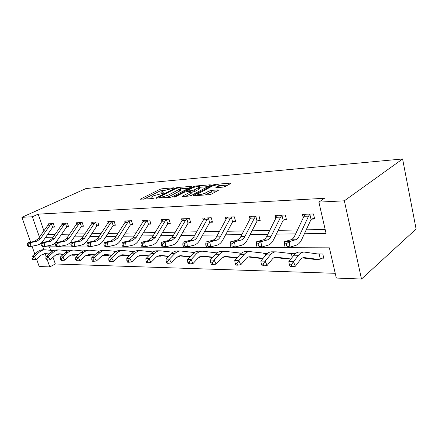 <?xml version="1.0" encoding="UTF-8"?>
<svg xmlns="http://www.w3.org/2000/svg" width="438" height="438" viewBox="0 0 438 438"><rect width="100%" height="100%" fill="white"/><g stroke="black" fill="none" stroke-linecap="round" stroke-linejoin="round"><path stroke-width="0.66" d="M173.755 188.116L173.683 187.814L161.863 188.789L159.744 189.397L140.286 199.186L152.484 198.6L154.291 197.992L152.457 197.932C151.05 198.003 150.628 197.746 151.192 197.166L153.952 195.616L164.047 193.059L163.993 192.742L162.443 192.862C161.014 192.944 160.582 192.698 161.135 192.129L163.785 190.645L173.755 188.116M223.035 187.114L225.4 186.44L230.81 183.434L230.268 183.139L214.959 184.403L212.671 185.06L193.41 195.436L193.886 195.737L209.282 194.675L211.702 193.985L218.485 190.223L217.96 189.906L211.302 190.404L208.942 191.077L205.712 192.829C202.761 194.516 196.087 195.375 198.047 193.826L211.291 186.61C214.127 185 220.747 184.119 218.841 185.619L215.874 187.338L216.394 187.634L223.035 187.114M32.374 216.777L38.172 214.144L324.47 198.294L318.88 202.121L344.345 200.818L402.593 158.967L85.974 188.543L21.9 217.314L32.374 216.777L39.436 237.144M191.395 186.802L191.691 186.615L191.231 186.364L177.461 187.502L175.293 188.121L155.868 198.085L170.064 197.385L172.353 196.733L191.395 186.802M195.72 185.997L210.224 184.798L210.722 185.066L191.483 195.397L189.128 196.065L182.827 196.503L182.367 196.213L190.826 191.669L190.36 191.395L186.27 191.702L183.998 192.348L175.819 196.64C174.565 197.127 173.924 197.215 173.897 196.903L193.492 186.632L195.72 185.997L195.939 186.802M43.833 249.813L42.804 246.84L329.381 247.837L336.324 278.053L361.503 279.033L416.1 229.036L402.593 158.967M38.172 214.144L43.915 230.837M47.556 234.549L55.046 234.412M61.544 234.292L69.598 234.144M76.239 234.023L84.912 233.865M91.701 233.739L101.047 233.569M107.989 233.443L118.068 233.257M125.175 233.125L136.048 232.928M143.33 232.792L155.085 232.578M162.536 232.441L175.255 232.211M182.898 232.069L196.678 231.817M204.519 231.675L219.471 231.401M227.514 231.253L243.763 230.952M252.025 230.804L269.715 230.481M278.201 230.322L297.495 229.972M306.222 229.813L325.16 229.463M53.075 227.152L54.504 227.108L53.327 223.632L48.087 223.823L48.372 224.656M67.096 226.714L68.596 226.67L67.408 223.106L61.911 223.309L62.212 224.212M81.824 226.26L83.401 226.211L82.207 222.553L76.426 222.772L76.749 223.752M97.318 225.773L98.972 225.723L97.773 221.973L91.69 222.203L92.035 223.276M113.628 225.269L115.375 225.214L114.165 221.365L107.759 221.601L108.131 222.778M130.831 224.732L132.676 224.678L131.46 220.719L124.699 220.971L125.098 222.269M148.997 224.168L150.946 224.108L149.725 220.04L142.58 220.303L143.012 221.748M168.208 223.572L170.273 223.506L169.052 219.318L161.485 219.602L161.961 221.212M188.564 222.937L190.749 222.871L189.528 218.557L181.507 218.852L182.027 220.664M210.163 222.263L212.49 222.192L211.264 217.746L202.75 218.064L203.314 220.1M233.125 221.551L235.6 221.475L234.385 216.881L225.318 217.221L225.942 219.531M257.588 220.79L260.227 220.708L259.017 215.967L249.353 216.328L250.038 218.962M283.698 219.98L286.518 219.892L285.319 214.987L274.993 215.37L275.743 218.387M311.626 219.109L314.648 219.016L313.466 213.936L302.406 214.346L303.238 217.834M53.014 257.27L55.319 263.983L335.234 273.312M49.434 246.862L50.622 250.317M62.388 254.549L63.127 254.56M76.475 254.779L77.909 254.593M91.263 255.025L92.763 254.796M106.812 255.288L108.476 255.316L108.372 254.998M123.171 255.557L124.923 255.589L124.808 255.212M140.412 255.847L142.262 255.874L142.126 255.431M158.611 256.148L160.56 256.181L160.401 255.655M177.85 256.471L179.903 256.504L179.722 255.885M199.509 256.832L200.385 256.843L200.265 256.416M217.128 252.841L216.262 252.835M241.464 253.104L239.203 253.082M267.465 253.388L263.621 253.345M294.873 254.084L294.779 253.684L289.666 253.629M320.939 258.853L323.939 258.902L322.795 253.985L317.512 253.93M55.319 263.983L49.768 266.923L39.174 266.512L36.578 259.11M361.503 279.033L344.345 200.818M304.383 233.766L326.086 233.47L318.88 202.121M45.64 237.27L53.124 237.172M59.617 237.078L67.666 236.974M74.301 236.881L82.968 236.766M89.757 236.673L99.092 236.547M106.034 236.454L116.108 236.317M123.215 236.219L134.094 236.071M141.37 235.972L153.125 235.814M160.582 235.715L173.306 235.54M180.949 235.436L194.735 235.25M202.575 235.146L217.538 234.943M225.586 234.834L241.847 234.615M250.12 234.5L267.826 234.259M276.323 234.144L295.645 233.887M21.9 217.314L30.627 242.17M32.04 246.194L34.81 254.073M45.196 253.744L46.138 256.454M47.381 260.052L49.768 266.923M165.104 190.065L160.182 190.897L143.653 199.208M188.789 188.159L180.368 188.838M177.286 188.137L175.758 188.57L159.021 197.133L159.065 197.467L160.735 197.352L167.918 195.304L180.352 188.762C180.943 188.159 180.478 187.902 178.956 188.001L177.286 188.137M166.697 197.615L168.378 196.886L167.918 195.304M180.576 189.561L180.79 190.322L179.799 190.963L168.378 196.886M199.268 187.322L207.864 186.632M185.663 196.306L190.984 193.481L191.203 193.016M198.474 187.661L199.224 187.168C200.971 185.767 194.746 186.643 191.954 188.181L187.595 190.464L187.294 190.661L187.754 190.924L191.839 190.612L194.122 189.961L198.474 187.661L198.912 189.26L199.668 188.767L199.476 188.077M198.912 189.26L194.565 191.57L191.006 192.315M219.071 187.426L219.082 186.506M205.23 194.954L206.172 194.505L205.712 192.829M215.693 191.784L211.757 192.068L209.397 192.742L206.172 194.505M198.283 194.68L196.684 195.545M227.995 185.011L218.874 185.745M62.957 254.325L60.395 254.976L56.239 254.593M49.051 253.93L45.338 253.597L41.32 255.042L36.195 259.438L33.606 259.679L32.855 258.447L31.99 258.431L32.74 259.657L33.606 259.679M31.99 258.431L32.166 256.318L37.307 251.949C39.113 250.448 41.095 249.737 43.258 249.808L44.879 249.824M32.166 256.318L34.328 256.367L39.48 251.976C41.287 250.47 43.274 249.759 45.437 249.83L53.545 250.602M58.429 254.938L56.009 254.735M48.875 254.084L44.238 253.657M61.917 254.713L61.747 254.21M32.855 258.447L34.328 256.367L36.195 259.438M49.494 223.774L47.906 225.22L38.254 238.814L34.399 241.415L28.141 242.668L30.299 242.663L30.841 246.441L37.099 245.154C39.425 244.639 41.347 243.325 42.864 241.218L52.626 227.388L51.432 223.878L50.085 225.143L40.422 238.792L36.568 241.404L30.299 242.663L28.131 244.136L27.265 244.136L27.479 245.647L28.344 245.647L28.131 244.136M51.432 223.878L51.898 223.681M54.356 226.67L52.626 227.388M28.344 245.647L30.841 246.441L28.678 246.435L27.479 245.647M28.141 242.668L27.265 244.136M77.137 254.522L74.465 255.217L70.847 254.883M63.532 254.199L59.316 253.81L55.276 255.294L50.113 259.805L47.479 260.052L46.724 258.792L45.815 258.77L46.57 260.03L47.479 260.052M45.815 258.77L45.957 256.608L51.137 252.124C52.954 250.591 54.953 249.857 57.126 249.928L58.851 249.945M45.957 256.608L48.235 256.652L53.42 252.151C55.237 250.613 57.236 249.879 59.415 249.95L68.01 250.788M72.396 255.184L70.611 255.036M63.351 254.358L58.177 253.876M75.998 254.949L75.812 254.396M46.724 258.792L48.235 256.652L50.113 259.805M92.029 254.724L89.242 255.474L86.215 255.195M78.774 254.483L74.011 254.04L69.943 255.562L64.747 260.188L62.065 260.446L61.309 259.148L60.351 259.126L61.112 260.418L62.065 260.446M60.351 259.126L60.46 256.909L65.678 252.31C67.507 250.733 69.511 249.983 71.701 250.06L73.54 250.076M60.46 256.909L62.858 256.958L68.076 252.337C69.905 250.76 71.914 250.005 74.104 250.076L83.231 250.985M87.058 255.436L85.979 255.359M78.583 254.659L72.834 254.111M90.781 255.201L90.578 254.582M61.309 259.148L62.858 256.958L64.747 260.188M63.39 223.254L61.791 224.732L52.084 238.661L48.202 241.327L41.895 242.614L44.167 242.603L44.714 246.479L51.016 245.16C53.359 244.628 55.292 243.287 56.82 241.124L66.642 226.961L65.437 223.358L64.085 224.656L54.361 238.639L50.48 241.316L44.167 242.603L41.955 244.119L41.046 244.119L41.265 245.669L42.174 245.669L41.955 244.119M65.437 223.358L65.908 223.161M68.443 226.211L66.642 226.961M42.174 245.669L44.714 246.479L42.442 246.474L41.265 245.669M41.895 242.614L41.046 244.119M77.98 222.712L76.382 224.229L66.62 238.502L62.716 241.239L56.365 242.553L58.758 242.542L59.305 246.517L65.656 245.165C68.01 244.623 69.954 243.243 71.493 241.031L81.364 226.506L80.149 222.816L78.791 224.141L69.018 238.475L65.114 241.223L58.758 242.542L56.497 244.097L55.538 244.097L55.763 245.685L56.716 245.691L56.497 244.097M80.149 222.816L80.63 222.614M83.242 225.718L81.364 226.506M56.716 245.691L59.305 246.517L56.918 246.512L55.763 245.685M56.365 242.553L55.538 244.097M107.688 254.932L104.775 255.748L102.415 255.524M94.838 254.79L89.472 254.275L85.383 255.841L80.165 260.594L77.427 260.856L76.666 259.531L75.654 259.504L76.42 260.829L77.427 260.856M75.654 259.504L75.736 257.226L80.975 252.502C82.815 250.886 84.835 250.114 87.031 250.191L88.996 250.207M75.736 257.226L78.254 257.276L83.505 252.534C85.344 250.914 87.365 250.136 89.566 250.213L99.267 251.193M102.465 255.71L102.174 255.699M94.641 254.976L88.257 254.358M106.319 255.464L106.1 254.779M76.666 259.531L78.254 257.276L80.165 260.594M124.173 255.151L121.123 256.033L119.514 255.88M111.794 255.119L105.761 254.527L101.654 256.137L96.415 261.021L93.628 261.289L92.861 259.926L91.794 259.904L92.566 261.262L93.628 261.289M91.794 259.904L91.832 257.56L97.099 252.71C98.944 251.051 100.975 250.257 103.182 250.333L105.284 250.35M91.832 257.56L94.498 257.615L99.765 252.742C101.611 251.073 103.642 250.279 105.854 250.355L116.19 251.423M111.586 255.316L104.507 254.62M122.673 255.743L122.432 254.976M92.861 259.926L94.498 257.615L96.415 261.021M141.562 255.376L139.908 256.033L137.581 256.257M129.719 255.469L122.952 254.796L118.835 256.449L113.573 261.47L110.737 261.749L109.96 260.347L108.838 260.32L109.609 261.721L110.737 261.749M108.838 260.32L108.832 257.911L114.115 252.923C115.971 251.22 118.003 250.405 120.22 250.481L122.47 250.503M108.832 257.911L111.646 257.971L116.935 252.961C118.786 251.248 120.822 250.426 123.04 250.509L134.066 251.669M129.495 255.683L121.654 254.9M139.908 256.033L139.656 255.217M109.96 260.347L111.646 257.971L113.573 261.47M93.321 222.143L91.723 223.692L81.917 238.338L77.997 241.141L71.608 242.493L74.126 242.482L74.679 246.561L81.063 245.171C83.434 244.618 85.388 243.2 86.932 240.927L96.842 226.03L95.626 222.241L94.258 223.604L84.446 238.31L80.515 241.124L74.126 242.482L71.816 244.076L70.808 244.076L71.033 245.707L72.04 245.707L71.816 244.076M95.626 222.241L96.114 222.039M98.807 225.203L96.842 226.03M72.04 245.707L74.679 246.561L72.16 246.556L71.033 245.707M71.608 242.493L70.808 244.076M111.92 221.639L109.462 221.551L107.879 223.128L98.041 238.157L94.099 241.042L87.677 242.428L90.332 242.417L90.896 246.61L97.313 245.181C99.694 244.607 101.654 243.156 103.204 240.823L113.146 225.532L111.92 221.639L110.551 223.035L100.702 238.13L96.76 241.02L90.332 242.417L87.978 244.054L86.916 244.054L87.14 245.729L88.202 245.734L87.978 244.054M115.199 224.661L113.146 225.532M88.202 245.734L90.896 246.61L88.235 246.599L87.14 245.729M87.677 242.428L86.916 244.054M129.111 221.004L126.494 220.916L124.918 222.537L115.052 237.971L111.099 240.933L104.649 242.356L107.458 242.345L108.027 246.66L114.466 245.187C116.853 244.601 118.824 243.106 120.379 240.708L130.343 225.001L129.111 221.004L127.737 222.438L117.866 237.944L113.907 240.916L107.458 242.345L105.049 244.032L103.926 244.032L104.151 245.756L105.273 245.756L105.049 244.032M132.49 224.086L130.343 225.001M105.273 245.756L108.027 246.66L105.213 246.649L104.151 245.756M104.649 242.356L103.926 244.032M159.919 255.606L156.727 256.657M148.69 255.847L141.113 255.075L136.99 256.777L131.723 261.951L128.827 262.236L128.049 260.796L126.861 260.763L127.639 262.203L128.827 262.236M126.861 260.763L126.806 258.289L132.106 253.153C133.962 251.396 135.999 250.558 138.222 250.64L140.631 250.662M126.806 258.289L129.785 258.349L135.085 253.191C136.941 251.428 138.977 250.585 141.2 250.667L152.993 251.943M148.455 256.082L139.777 255.19M158.096 256.339L157.954 255.863M128.049 260.796L129.785 258.349L131.723 261.951M147.261 220.336L144.485 220.243L142.908 221.907L133.032 237.774L129.068 240.818L122.602 242.285L125.575 242.274L126.144 246.709L132.605 245.198C135.003 244.59 136.974 243.057 138.528 240.588L148.498 224.442L147.261 220.336L145.887 221.809L136.01 237.741L132.046 240.801L125.575 242.274L123.111 244.004L121.923 244.004L122.153 245.778L123.341 245.778L123.111 244.004M150.754 223.473L148.498 224.442M123.341 245.778L126.144 246.709L123.171 246.698L122.153 245.778M122.602 242.285L121.923 244.004M179.334 255.841L177.877 256.454M168.811 256.257L160.341 255.37L156.213 257.128L150.946 262.455L147.995 262.751L147.217 261.267L145.953 261.234L146.73 262.718L147.995 262.751M145.953 261.234L145.849 258.683L151.148 253.394C153.004 251.587 155.047 250.728 157.269 250.81L159.854 250.832M145.849 258.683L149.002 258.748L154.302 253.438C156.163 251.62 158.2 250.755 160.423 250.837L173.048 252.239M168.564 256.509L158.956 255.502M147.217 261.267L149.002 258.748L150.946 262.455M163.516 219.526L161.94 221.245L152.063 237.566L148.099 240.697L141.622 242.209L144.775 242.192L145.35 246.764L151.816 245.203C154.214 244.585 156.191 243.002 157.74 240.462L167.705 223.856L166.462 219.624L165.088 221.135L155.216 237.533L151.252 240.681L144.775 242.192L142.257 243.977L140.992 243.977L141.222 245.806L142.487 245.806L142.257 243.977M166.462 219.624L166.987 219.394M170.075 222.827L167.705 223.856M142.487 245.806L145.35 246.764L142.197 246.753L141.222 245.806M141.622 242.209L140.992 243.977M190.185 256.706L180.724 255.688L176.602 257.495L171.34 262.992L168.334 263.293L167.551 261.771L166.21 261.738L166.993 263.26L168.334 263.293M166.21 261.738L166.046 259.104L171.34 253.651C173.196 251.79 175.233 250.903 177.456 250.985L180.232 251.007M166.046 259.104L169.396 259.17L174.691 253.695C176.547 251.823 178.584 250.93 180.801 251.012L194.352 252.562M189.922 256.98L179.29 255.836M167.551 261.771L169.396 259.17L171.34 262.992M186.807 218.874L183.648 218.786L182.099 220.544L172.244 237.347L168.28 240.571L161.803 242.126L165.153 242.11L165.734 246.818L172.2 245.214C174.592 244.574 176.569 242.942 178.113 240.331L188.05 223.227L186.807 218.874L185.438 220.429L175.594 237.308L171.63 240.55L165.153 242.11L162.575 243.95L161.239 243.95L161.469 245.833L162.81 245.833L162.575 243.95M190.546 222.137L188.05 223.227M162.81 245.833L165.734 246.818L162.383 246.813L161.469 245.833M161.803 242.126L161.239 243.95M212.934 257.194L202.372 256.022L198.261 257.889L193.021 263.561L189.95 263.873L189.172 262.302L187.743 262.263L188.526 263.835L189.95 263.873M187.743 262.263L187.513 259.548L192.791 253.925C194.642 252.003 196.673 251.084 198.885 251.171L201.874 251.198M187.513 259.548L191.077 259.625L196.355 253.969C198.2 252.042 200.232 251.116 202.444 251.204L217.018 252.923M212.66 257.495L200.889 256.192M189.172 262.302L191.077 259.625L193.021 263.561M205.033 217.976L203.489 219.799L193.678 237.111C192.643 238.902 191.324 240.008 189.731 240.435L183.265 242.039L186.829 242.022L187.415 246.879L193.864 245.225C196.251 244.563 198.217 242.882 199.755 240.188L209.638 222.564L208.4 218.075L207.037 219.679L197.237 237.073C196.202 238.874 194.888 239.986 193.289 240.413L186.829 242.022L184.19 243.917L182.766 243.922L182.996 245.86L184.425 245.866L184.19 243.917M208.4 218.075L208.942 217.834M212.271 221.404L209.638 222.564M184.425 245.866L187.415 246.879L183.845 246.873L182.996 245.86M183.265 242.039L182.766 243.922M237.193 257.725L225.4 256.378L221.321 258.31L216.109 264.169L212.977 264.492L212.2 262.871L210.683 262.833L211.461 264.453L212.977 264.492M210.683 262.833L210.371 260.024L215.622 254.215C217.462 252.233 219.482 251.286 221.683 251.374L224.908 251.401M210.371 260.024L214.171 260.106L219.416 254.264C221.256 252.272 223.27 251.319 225.471 251.407L241.382 253.164M236.865 258.053L223.867 256.569M212.2 262.871L214.171 260.106L216.109 264.169M227.749 217.133L226.227 219.011L216.492 236.865C215.458 238.71 214.149 239.854 212.561 240.292L206.123 241.946L209.928 241.929L210.514 246.944L216.93 245.236C219.307 244.552 221.261 242.822 222.789 240.035L232.594 221.858L231.363 217.226L230.005 218.88L220.281 236.821C219.252 238.677 217.943 239.827 216.356 240.27L209.928 241.929L207.223 243.889L205.707 243.889L205.937 245.893L207.459 245.899L207.223 243.889M231.363 217.226L231.91 216.974M235.376 220.621L232.594 221.858M207.459 245.899L210.514 246.944L206.709 246.933L205.937 245.893M206.123 241.946L205.707 243.889M235.157 263.435L235.934 265.11L237.56 265.154L236.783 263.473L235.157 263.435L234.763 260.533L238.825 260.615L244.021 254.577C245.838 252.512 247.842 251.527 250.021 251.62L265.937 253.372M263.123 258.321L249.956 256.756C248.483 256.69 247.136 257.358 245.915 258.754L240.747 264.815L237.56 265.154M234.763 260.533L239.969 254.527C241.792 252.474 243.796 251.494 245.981 251.587L249.457 251.615M261.256 258.48L248.373 256.98M265.773 255.119L265.362 253.536M236.783 263.473L238.825 260.615L240.747 264.815M255.819 216.323L251.932 216.241L250.448 218.168L240.812 236.597C239.794 238.502 238.491 239.685 236.914 240.139L230.53 241.842L234.593 241.825L235.179 247.016L241.546 245.247C243.9 244.541 245.833 242.751 247.35 239.876L257.046 221.108L255.819 216.323L254.478 218.025L244.858 236.553C243.84 238.469 242.548 239.657 240.971 240.112L234.593 241.825L231.822 243.851L230.196 243.856L230.432 245.926L232.058 245.932L231.822 243.851M259.991 219.783L257.046 221.108M232.058 245.932L235.179 247.016L231.111 247.005L230.432 245.926M230.53 241.842L230.196 243.856M261.338 264.081L262.11 265.811L263.846 265.861L263.079 264.125L261.338 264.081L260.845 261.075L265.198 261.163L270.323 254.911C272.118 252.775 274.095 251.757 276.247 251.85L291.971 253.651M290.903 258.978L276.192 257.166C274.736 257.095 273.405 257.785 272.201 259.236L267.103 265.505L263.846 265.861M260.845 261.075L265.986 254.856C267.788 252.731 269.77 251.719 271.927 251.812L275.694 251.845M287.016 258.929L274.555 257.424M292.239 257.281L291.385 253.821M263.079 264.125L265.198 261.163L267.103 265.505M281.93 215.359L277.752 215.282L276.307 217.264L266.802 236.312C265.795 238.283 264.514 239.504 262.953 239.975L256.635 241.738L260.988 241.721L261.574 247.092L267.87 245.258C270.197 244.53 272.102 242.674 273.597 239.701L283.145 220.309L281.93 215.359L280.61 217.117L271.133 236.263C270.131 238.25 268.85 239.476 267.295 239.947L260.988 241.721L258.152 243.818L256.411 243.818L256.646 245.964L258.387 245.964L258.152 243.818M286.271 218.88L283.145 220.309M258.387 245.964L261.574 247.092L257.221 247.076L256.646 245.964M256.635 241.738L256.411 243.818M323.638 257.599L318.902 259.482L304.284 257.599C302.85 257.528 301.547 258.245 300.358 259.745L295.354 266.249L292.036 266.616L291.275 264.815L289.409 264.771L290.17 266.567L292.036 266.616M289.409 264.771L288.806 261.656L293.471 261.754L298.513 255.272C300.276 253.06 302.215 251.998 304.333 252.096L318.984 254.133L319.789 253.952M288.806 261.656L293.86 255.212C295.628 253.011 297.577 251.959 299.696 252.058L303.786 252.091M314.539 259.406L302.598 257.9M320.364 259.093L319.198 254.128M291.275 264.815L293.471 261.754L295.354 266.249M305.368 214.237L303.961 216.301L294.637 236.005C293.652 238.048 292.387 239.312 290.854 239.8L284.629 241.623L289.304 241.606L289.89 247.169L296.083 245.275C298.371 244.513 300.244 242.597 301.711 239.52L311.068 219.449L309.869 214.324L308.571 216.142L299.285 235.956C298.3 238.009 297.041 239.279 295.513 239.772L289.304 241.606L286.397 243.774L284.525 243.78L284.76 246.003L286.633 246.008L286.397 243.774M309.869 214.324L310.443 214.051M314.391 217.91L311.068 219.449M286.633 246.008L289.89 247.169L285.215 247.158L284.76 246.003M284.629 241.623L284.525 243.78M173.766 188.11L173.683 187.814M154.105 198.124L154.012 197.823M164.08 193.043L163.993 192.742M162.624 193.486L162.443 192.862M152.654 198.584L152.457 197.932M140.801 199.405L140.664 198.945M160.182 190.897L159.744 189.397M162.301 190.289L161.863 188.789M156.361 198.332L156.218 197.861M175.468 188.723L175.293 188.121M177.636 188.105L177.461 187.502M191.357 186.823L191.231 186.364M159.257 198.129L159.065 197.467M160.927 198.014L160.735 197.352M179.799 190.963L179.356 189.402M210.36 185.29L210.224 184.798M182.821 196.503L182.679 196.01M190.984 193.481L190.53 191.86M174.225 197.095L174.127 196.755M193.716 187.442L193.492 186.632M187.935 191.576L187.754 190.924M192.287 192.222L191.839 190.612M194.565 191.57L194.122 189.961M216.257 187.639L216.131 187.168M218.546 187.464L218.168 186.062M209.397 192.742L208.942 191.077M211.757 192.068L211.302 190.404M218.108 190.459L217.96 189.906M193.842 195.742L193.7 195.244M212.901 185.915L212.671 185.06M215.184 185.236L214.959 184.403M230.41 183.681L230.268 183.139M44.753 253.597L45.563 253.607M37.307 251.949L39.48 251.976M58.057 254.927L60.247 254.965M51.87 223.698L49.478 223.785M40.422 238.792L38.254 238.814M36.568 241.404L34.399 241.415M50.085 225.143L47.906 225.22M58.73 253.816L59.541 253.826M51.137 252.124L53.42 252.151M72.018 255.168L74.323 255.206M73.42 254.04L74.236 254.056M65.678 252.31L68.076 252.337M86.68 255.425L89.095 255.464M65.881 223.172L63.373 223.265M54.361 238.639L52.084 238.661M50.48 241.316L48.202 241.327M64.085 224.656L61.791 224.732M80.597 222.624L77.964 222.723M69.018 238.475L66.62 238.502M65.114 241.223L62.716 241.239M78.791 224.141L76.382 224.229M88.876 254.281L89.697 254.292M80.975 252.502L83.505 252.534M102.18 255.693L104.627 255.737M105.164 254.533L105.991 254.544M97.099 252.71L99.765 252.742M119.36 255.995L120.976 256.022M122.35 254.801L123.177 254.812M114.115 252.923L116.935 252.961M96.081 222.05L93.305 222.154M84.446 238.31L81.917 238.338M80.515 241.124L77.997 241.141M94.258 223.604L91.723 223.692M100.702 238.13L98.041 238.157M96.76 241.02L94.099 241.042M110.551 223.035L107.879 223.128M117.866 237.944L115.052 237.971M113.907 240.916L111.099 240.933M127.737 222.438L124.918 222.537M140.516 255.08L141.343 255.091M132.106 253.153L135.085 253.191M136.01 237.741L133.032 237.774M132.046 240.801L129.068 240.818M145.887 221.809L142.908 221.907M159.744 255.376L160.571 255.392M151.148 253.394L154.302 253.438M166.955 219.411L163.5 219.537M155.216 237.533L152.063 237.566M151.252 240.681L148.099 240.697M165.088 221.135L161.94 221.245M180.122 255.693L180.954 255.704M171.34 253.651L174.691 253.695M175.594 237.308L172.244 237.347M171.63 240.55L168.28 240.571M185.438 220.429L182.099 220.544M216.399 252.852L217.106 252.857M201.77 256.027L202.597 256.044M192.791 253.925L196.355 253.969M208.91 217.845L205.022 217.993M197.237 237.073L193.678 237.111M193.289 240.413L189.731 240.435M207.037 219.679L203.489 219.799M239.34 253.098L241.442 253.12M224.809 256.383L225.63 256.4M215.622 254.215L219.416 254.264M231.877 216.991L227.738 217.144M220.281 236.821L216.492 236.865M216.356 240.27L212.561 240.292M230.005 218.88L226.227 219.011M263.758 253.361L265.904 253.388M249.37 256.767L250.18 256.777M239.969 254.527L244.021 254.577M244.858 236.553L240.812 236.597M240.971 240.112L236.914 240.139M254.478 218.025L250.448 218.168M289.803 253.646L291.932 253.668M275.611 257.172L276.411 257.183M265.986 254.856L270.323 254.911M271.133 236.263L266.802 236.312M267.295 239.947L262.953 239.975M280.61 217.117L276.307 217.264M317.643 253.947L319.756 253.969M303.709 257.61L304.503 257.621M293.86 255.212L298.513 255.272M314.177 259.389L318.765 259.471M310.405 214.067L305.363 214.253M299.285 235.956L294.637 236.005M295.513 239.772L290.854 239.8M308.571 216.142L303.961 216.301M159.027 198.146L158.824 197.461M180.79 190.322L180.352 188.762M182.449 196.492L182.367 196.213M191.28 193.284L190.826 191.669M199.668 188.767L199.224 187.168M187.557 191.603L187.365 190.919M215.95 187.628L215.874 187.338M219.285 187.261L218.841 185.619M198.491 195.419L198.266 194.614M193.492 195.731L193.41 195.436M44.977 253.591L45.338 253.597M58.199 254.938L60.395 254.976M58.955 253.805L59.316 253.81M72.166 255.179L74.465 255.217M73.644 254.035L74.011 254.04M86.823 255.436L89.242 255.474M89.106 254.27L89.472 254.275M102.229 255.704L104.775 255.748M105.394 254.522L105.761 254.527M119.35 256L121.123 256.033M122.58 254.79L122.952 254.796M140.746 255.069L141.113 255.075M159.974 255.365L160.341 255.37M180.352 255.683L180.724 255.688M202 256.016L202.372 256.022M225.033 256.372L225.4 256.378M249.594 256.75L249.956 256.756M275.83 257.161L276.192 257.166M303.928 257.593L304.284 257.599M314.314 259.406L318.902 259.482"/></g></svg>
